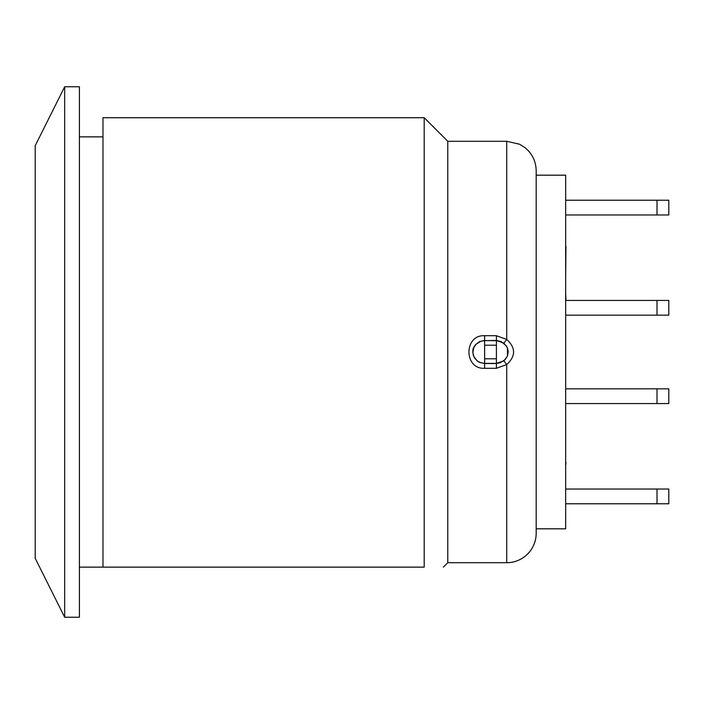 <?xml version="1.0" encoding="UTF-8"?>
<svg xmlns="http://www.w3.org/2000/svg" width="704" height="704" viewBox="0 0 704 704"><rect width="100%" height="100%" fill="white"/><g stroke="black" fill="none" stroke-linecap="round" stroke-linejoin="round"><path stroke-width="1.06" d="M473.185 354.834L474.672 358.116L477.488 361.064L479.706 362.331L484.616 363.528L479.512 362.393L477.268 361.029L473.704 356.4L472.833 352.079L473.898 347.195L475.394 344.793L479.512 341.625L484.616 340.472L484.616 335.711C463.751 334.55 463.742 369.45 484.616 368.289L484.616 363.528L496.399 363.528L496.399 368.289L506.713 364.566C515.856 356.189 515.856 347.811 506.713 339.434L496.399 335.711L484.616 335.711M507.698 348.726L506.229 345.726L501.31 341.669L497.49 340.683L484.616 340.63L496.399 340.472L503.932 343.121L506.713 339.434L506.713 141.293L447.779 141.293L447.779 562.707L506.713 562.707A29.471 29.471 0 0 0 536.184 533.236L536.184 170.764C535.982 161.33 532.242 153.622 524.964 147.62L519.473 144.197L506.713 141.293M503.932 343.121L507.373 347.758L508.182 351.921L507.355 356.233L503.923 360.879L506.713 364.566L506.713 562.707M503.923 360.879L496.399 363.37L500.157 362.754L505.155 359.63L507.426 355.995L508.165 351.278M484.616 345.198L496.399 345.198L496.399 358.802L484.616 358.802L484.616 340.63L480.858 341.246L475.869 344.37L473.59 348.005L472.85 352.704M424.204 567.134C449.9 567.134 449.9 567.134 424.204 567.134C449.9 567.134 449.9 567.134 424.204 567.134L102.978 567.134L102.978 117.718L424.204 117.718L424.204 567.134M64.671 617.232L79.402 617.232L79.402 86.768L64.671 86.768L64.671 617.232L35.2 558.29L35.2 145.71L64.671 86.768M102.978 136.866L79.402 136.866M536.184 528.818L565.655 528.818L565.655 175.182L536.184 175.182M565.655 240.064L565.655 246.365M565.655 424.283L565.655 462.431M565.655 292.838L565.954 300.432M565.954 246.365L565.655 277.534M565.954 462.431L565.655 465.661M668.8 489.034L668.8 503.774L657.008 503.774L657.008 489.034L668.8 489.034M565.655 489.034L657.008 489.034M565.655 503.774L657.008 503.774M668.8 200.226L668.8 214.966L657.008 214.966L657.008 200.226L668.8 200.226M565.655 200.226L657.008 200.226M565.655 214.966L657.008 214.966M668.8 388.837L668.8 403.568L657.008 403.568L657.008 388.837L668.8 388.837M565.655 388.837L657.008 388.837M565.655 403.568L657.008 403.568M668.8 300.432L668.8 315.163L657.008 315.163L657.008 300.432L668.8 300.432M565.655 300.432L657.008 300.432M565.655 315.163L657.008 315.163M496.399 345.198L496.399 335.711M484.616 368.289L496.399 368.289M484.616 358.802L484.616 363.37L496.399 363.37L496.399 358.802M473.713 356.391C472.507 352.026 472.56 348.955 473.898 347.195M507.452 347.996L507.514 355.846M473.405 348.48L472.868 351.076M472.859 352.836L473.774 356.479M507.549 355.705L508.165 351.322M508.165 351.27L507.241 347.521M447.779 141.293L424.204 117.718M447.779 562.707L443.353 567.134M79.402 567.134L102.978 567.134"/></g></svg>
